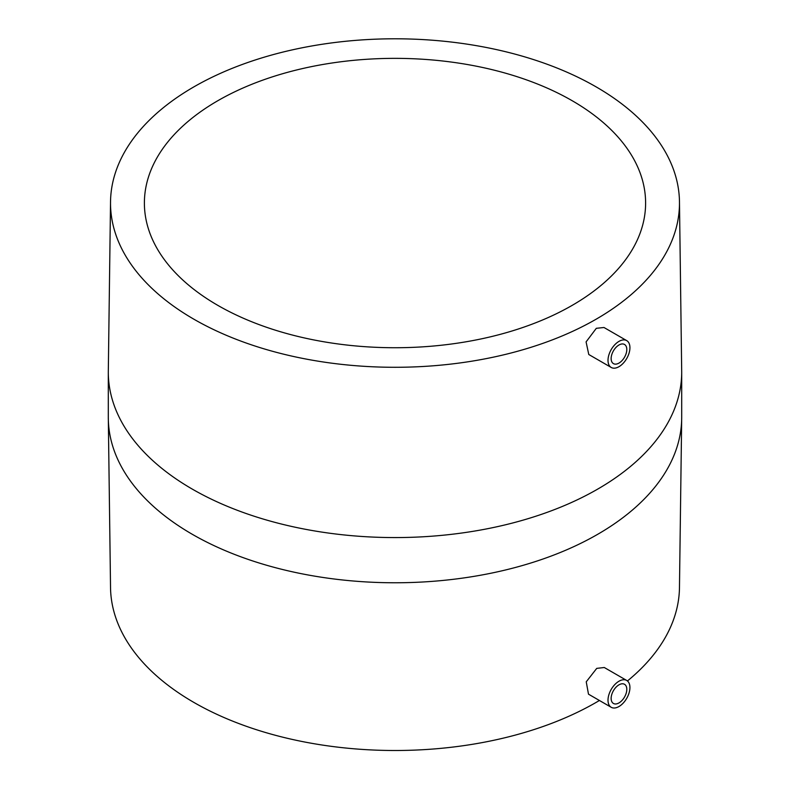 <?xml version="1.0" encoding="UTF-8"?>
<svg xmlns="http://www.w3.org/2000/svg" width="790" height="790" viewBox="0 0 790 790"><rect width="100%" height="100%" fill="white"/><g stroke="black" fill="none" stroke-linecap="round" stroke-linejoin="round"><path stroke-width="1.19" d="M618.965 684.841A11.07 6.389 -60 0 1 624.505 684.288A11.07 6.389 -60 0 1 626.203 693.156A11.07 6.389 -60 0 1 618.965 702.912A11.07 6.389 -60 0 1 613.435 703.465A11.07 6.389 -60 0 1 611.737 694.588A11.07 6.389 -60 0 1 618.965 684.841M618.965 706.527A15.494 8.947 -60 0 1 611.223 707.297A15.494 8.947 -60 0 1 608.843 694.874A15.494 8.947 -60 0 1 618.965 681.227A15.494 8.947 -60 0 1 626.717 680.457A15.494 8.947 -60 0 1 629.097 692.87A15.494 8.947 -60 0 1 618.965 706.527M611.223 707.297L588.491 694.173L586.239 681.819L596.736 668.38L604.271 667.501L626.717 680.457M627.438 680.96A284.479 164.241 0 0 0 679.449 588.748L681.701 417.248A286.701 165.525 0 0 1 504.711 570.173A286.701 165.525 0 0 1 192.276 534.287A286.701 165.525 0 0 1 108.299 417.248L110.551 588.748A284.479 164.241 0 0 0 193.836 702.399A284.479 164.241 0 0 0 599.422 700.483M611.223 367.459L588.777 354.503L586.081 341.892L596.322 328.314L603.985 327.495L626.717 340.618A15.494 8.947 -60 0 1 629.097 353.041A15.494 8.947 -60 0 1 618.965 366.698A15.494 8.947 -60 0 1 611.223 367.459A15.494 8.947 -60 0 1 608.843 355.046A15.494 8.947 -60 0 1 618.965 341.389A15.494 8.947 -60 0 1 626.717 340.618M193.836 319.18A284.479 164.241 0 0 0 505.857 354.305A284.479 164.241 0 0 0 679.449 200.561A284.479 164.241 0 0 0 596.164 86.9A284.479 164.241 0 0 0 288.123 50.827A284.479 164.241 0 0 0 110.551 200.561A284.479 164.241 0 0 0 193.836 319.18M217.793 305.355A250.608 144.689 0 0 0 490.906 336.718A250.608 144.689 0 0 0 645.608 203.04A250.608 144.689 0 0 0 572.207 100.735A250.608 144.689 0 0 0 299.094 69.372A250.608 144.689 0 0 0 144.392 203.04A250.608 144.689 0 0 0 217.793 305.355M618.965 363.084A11.07 6.389 -60 0 1 613.435 363.627A11.07 6.389 -60 0 1 611.737 354.759A11.07 6.389 -60 0 1 618.965 345.003A11.07 6.389 -60 0 1 624.505 344.46A11.07 6.389 -60 0 1 626.203 353.328A11.07 6.389 -60 0 1 618.965 363.084M110.551 200.561L108.299 372.06A286.701 165.525 0 0 0 192.276 489.099A286.701 165.525 0 0 0 504.711 524.975A286.701 165.525 0 0 0 681.701 372.06L681.701 417.248M679.449 200.561L681.701 372.06M108.299 417.248L108.299 372.06"/></g></svg>
